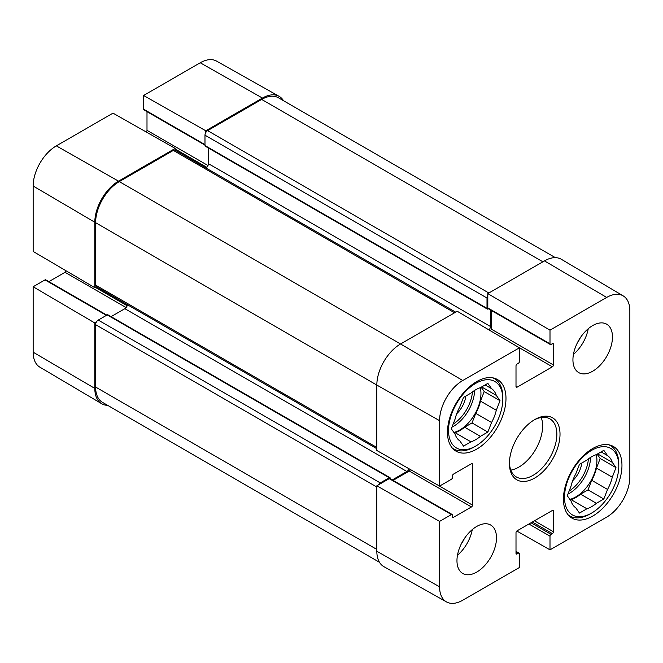 <?xml version="1.0" encoding="UTF-8"?>
<svg xmlns="http://www.w3.org/2000/svg" width="663" height="663" viewBox="0 0 663 663"><rect width="100%" height="100%" fill="white"/><g stroke="black" fill="none" stroke-linecap="round" stroke-linejoin="round"><path stroke-width="0.99" d="M516.005 551.343L519.121 553.141A1.492 0.862 120 0 1 519.427 553.829L519.427 567.503L462.757 600.222A32.777 18.929 -60 0 1 446.472 601.905A32.777 18.929 -60 0 1 439.577 586.838L439.577 521.4L376.833 485.805L376.833 551.243A33.548 19.368 120 0 0 383.885 566.658L446.472 601.905M623.162 295.864L561.346 259.291A33.548 19.368 120 0 0 544.464 260.891L487.802 293.61L550 330.149L606.67 297.43A32.777 18.929 -60 0 1 623.162 295.864A32.777 18.929 -60 0 1 629.85 310.814L629.85 476.987A32.777 18.929 -60 0 1 606.67 517.132L550 549.851L516.808 531.022M439.577 420.665A32.777 18.929 -60 0 1 462.757 380.512L519.427 347.802L457.221 311.262L400.56 343.973A33.548 19.368 120 0 0 376.833 385.062L376.833 450.5L439.577 486.095L439.577 420.665L376.833 385.062L95.605 222.693L95.605 285.09A3.729 2.155 120 0 0 96.375 286.797L376.833 448.718M550 330.149L550 343.824A1.492 0.862 120 0 0 550.315 344.503A1.492 0.862 120 0 0 551.061 344.437L552.378 343.674A1.492 0.862 -60 0 1 553.124 343.6A1.492 0.862 -60 0 1 553.431 344.279L553.431 364.973A1.492 0.862 -60 0 1 552.378 366.805L517.057 387.192A1.492 0.862 -60 0 1 516.311 387.267A1.492 0.862 -60 0 1 516.005 386.587L516.005 365.893A1.492 0.862 -60 0 1 517.057 364.062L518.375 363.299A1.492 0.862 120 0 0 519.427 361.476L519.427 347.802M550.315 344.503L488.109 308.593A1.492 0.862 -60 0 1 487.802 307.914L487.802 293.61M490.388 330.738A1.492 0.862 120 0 0 491.225 329.063L491.225 310.392M519.121 553.141A1.492 0.862 120 0 0 518.375 553.215L517.057 553.978A1.492 0.862 -60 0 1 516.311 554.053A1.492 0.862 -60 0 1 516.005 553.373L516.005 532.671A1.492 0.862 -60 0 1 517.057 530.848L552.378 510.46A1.492 0.862 -60 0 1 553.124 510.386A1.492 0.862 -60 0 1 553.431 511.065L553.431 531.759A1.492 0.862 -60 0 1 552.378 533.591L551.061 534.345A1.492 0.862 120 0 0 550 536.176L550 549.851M439.577 486.095L451.428 479.258A1.492 0.862 120 0 0 452.481 477.435L452.481 475.91A1.492 0.862 -60 0 1 453.533 474.086L471.459 463.735A1.492 0.862 -60 0 1 472.205 463.661A1.492 0.862 -60 0 1 472.512 464.349L472.512 505.131A1.492 0.862 -60 0 1 471.459 506.955L453.533 517.306A1.492 0.862 -60 0 1 452.788 517.38A1.492 0.862 -60 0 1 452.481 516.692L452.481 515.176A1.492 0.862 120 0 0 452.174 514.488A1.492 0.862 120 0 0 451.428 514.563L439.577 521.4M376.833 485.805L389.222 478.653A1.492 0.862 -60 0 1 389.968 478.578L452.174 514.488M393.084 480.377L409.253 471.045A1.492 0.862 120 0 0 410.289 469.479M510.825 470.108A33.548 19.368 120 0 0 542.624 426.002A33.548 19.368 120 0 0 541.207 417.491M572.931 359.802A27.954 16.144 -60 0 1 585.139 331.666A27.954 16.144 -60 0 1 606.678 324.182A27.954 16.144 -60 0 1 606.678 356.462A27.954 16.144 -60 0 1 578.724 372.598A27.954 16.144 -60 0 1 572.931 359.802M456.964 560.674A27.954 16.144 -60 0 1 469.164 532.538A27.954 16.144 -60 0 1 490.711 525.046A27.954 16.144 -60 0 1 490.711 557.334A27.954 16.144 -60 0 1 462.749 573.47A27.954 16.144 -60 0 1 456.964 560.674M447.475 432.235A41.371 23.885 -60 0 1 465.534 390.598A41.371 23.885 -60 0 1 497.416 379.518A41.371 23.885 -60 0 1 497.416 427.287A41.371 23.885 -60 0 1 456.045 451.18A41.371 23.885 -60 0 1 447.475 432.235M563.442 499.198A41.371 23.885 -60 0 1 581.509 457.561A41.371 23.885 -60 0 1 613.391 446.472A41.371 23.885 -60 0 1 613.391 494.25A41.371 23.885 -60 0 1 572.012 518.135A41.371 23.885 -60 0 1 563.442 499.198M560.02 434.215A35.785 20.661 120 0 0 534.718 419.604A35.785 20.661 120 0 0 509.416 463.437A35.785 20.661 120 0 0 534.718 478.04A35.785 20.661 120 0 0 560.02 434.215M533.914 420.085A33.548 19.368 -60 0 1 549.909 418.859A33.548 19.368 -60 0 1 556.854 434.215A33.548 19.368 -60 0 1 542.21 467.979A33.548 19.368 -60 0 1 516.361 476.962A33.548 19.368 -60 0 1 509.424 462.501M457.47 555.221A27.954 16.144 120 0 0 472.263 529.604M573.445 354.357A27.954 16.144 120 0 0 588.238 328.732M461.324 543.859A19.882 11.478 120 0 0 464.349 538.621M577.291 342.986A19.882 11.478 120 0 0 580.316 337.749M475.678 446.083A38.396 22.169 -60 0 1 448.528 430.411A38.396 22.169 -60 0 1 475.678 383.388A38.396 22.169 -60 0 1 502.819 399.068A38.396 22.169 -60 0 1 475.678 446.083L474.095 446.995A40.634 23.454 -60 0 1 453.782 449.008A40.634 23.454 -60 0 1 452.257 447.989M492.766 377.835A40.634 23.454 -60 0 1 494.407 378.639A40.634 23.454 -60 0 1 502.819 397.236L502.819 399.068M491.565 388.642A30.564 17.644 -60 0 1 496.305 395.397L500.026 400.684L496.305 410.256L480.493 401.123A30.564 17.644 -60 0 1 475.752 413.356L491.565 422.48L487.852 432.061L480.418 436.345A30.564 17.644 -60 0 1 470.929 441.823L463.503 446.116L459.782 440.829A30.564 17.644 -60 0 1 455.042 434.083L451.329 428.795L455.042 419.223A30.564 17.644 -60 0 1 459.782 406.991L463.503 397.419L470.929 393.126A30.564 17.644 -60 0 1 480.418 387.648L487.852 383.363L491.565 388.642L485.125 384.93M496.305 410.256A30.564 17.644 -60 0 1 491.565 422.48M480.493 401.123L484.205 391.551L481.164 387.217M454.37 433.121L455.116 432.69L470.929 441.823M480.418 436.345L464.606 427.212A30.564 17.644 -60 0 1 455.116 432.69M464.606 427.212L472.031 422.928L475.752 413.356M480.269 387.698A29.818 17.213 -60 0 1 480.948 393.432A29.818 17.213 -60 0 1 453.865 432.409M481.653 386.935L496.305 395.397M500.026 400.684L484.205 391.551M487.852 432.061L472.031 422.928M456.691 413.762A19.136 11.047 120 0 0 465.849 396.06M591.645 513.046A38.396 22.169 -60 0 1 564.503 497.366A38.396 22.169 -60 0 1 591.645 450.351A38.396 22.169 -60 0 1 618.794 466.023A38.396 22.169 -60 0 1 591.645 513.046L590.07 513.958A40.634 23.454 -60 0 1 569.749 515.971A40.634 23.454 -60 0 1 568.232 514.952M608.742 444.79A40.634 23.454 -60 0 1 610.383 445.594A40.634 23.454 -60 0 1 618.794 464.199L618.794 466.023M607.54 455.605A30.564 17.644 -60 0 1 612.28 462.351L615.993 467.639L612.28 477.211L596.468 468.086A30.564 17.644 -60 0 1 591.719 480.31L607.54 489.443L603.819 499.015L596.393 503.308A30.564 17.644 -60 0 1 586.904 508.786L579.47 513.071L575.757 507.783A30.564 17.644 -60 0 1 571.017 501.037L567.296 495.75L571.017 486.178A30.564 17.644 -60 0 1 575.757 473.954L579.47 464.373L586.904 460.089A30.564 17.644 -60 0 1 596.393 454.611L603.819 450.318L607.54 455.605L601.101 451.893M612.28 477.211A30.564 17.644 -60 0 1 607.54 489.443M596.468 468.086L600.181 458.506L597.139 454.18M570.346 500.084L571.092 499.653L586.904 508.786M596.393 503.308L580.581 494.175A30.564 17.644 -60 0 1 571.092 499.653M580.581 494.175L588.006 489.882L591.719 480.31M596.244 454.661A29.818 17.213 -60 0 1 596.915 460.395A29.818 17.213 -60 0 1 569.84 499.372M597.628 453.898L612.28 462.351M615.993 467.639L600.181 458.506M603.819 499.015L588.006 489.882M572.666 480.725A19.136 11.047 120 0 0 581.816 463.023M96.359 322.085L94.809 322.98L33.15 286.756L44.993 279.91A1.492 0.862 -60 0 1 45.739 279.836L106.842 315.116M107.638 405.342A33.548 19.368 -60 0 1 101.654 403.709A33.548 19.368 -60 0 1 94.809 388.41L94.809 322.98M204.983 145.131L143.879 109.859A1.492 0.862 -60 0 1 143.573 109.171L143.573 95.497L205.779 130.785L262.44 98.066A33.548 19.368 -60 0 1 279.115 96.342A33.548 19.368 -60 0 1 283.515 100.71M205.779 130.785L205.779 132.567M175.198 150.219L175.198 148.437L113 113.149L56.33 145.868A32.777 18.929 120 0 0 33.15 186.013L33.15 251.451L94.809 287.676L94.809 222.238A33.548 19.368 -60 0 1 118.536 181.148L175.198 148.437M94.809 287.676L96.359 286.781M48.855 281.642L65.024 272.302A1.492 0.862 120 0 0 66.051 270.777M146.191 131.978A1.492 0.862 120 0 0 146.995 130.329L146.995 111.657M279.115 96.342L216.528 61.095A32.777 18.929 120 0 0 200.243 62.778L143.573 95.497M33.15 286.756L33.15 352.186A32.777 18.929 120 0 0 39.838 367.136L101.654 403.709M555.362 257.658L278.427 97.776A33.548 19.368 120 0 0 261.653 99.433L207.618 130.628A3.729 2.155 120 0 0 204.983 135.194L204.983 145.545A1.492 0.862 120 0 0 205.29 146.225L487.313 309.049A1.492 0.862 -60 0 1 487.007 308.37L487.007 298.019A3.729 2.155 -60 0 1 487.802 295.391M378.382 484.91A3.729 2.155 -60 0 1 380.264 482.913L389.222 477.741A1.492 0.862 -60 0 1 389.968 477.667L107.945 314.842A1.492 0.862 120 0 0 107.199 314.917L98.24 320.088A3.729 2.155 120 0 0 95.605 324.655L95.605 387.043A33.548 19.368 120 0 0 102.55 402.4L379.485 562.29M127.445 304.731A3.729 2.155 -60 0 1 124.859 308.676L111.061 316.641M455.68 312.149L175.223 150.228A3.729 2.155 120 0 0 173.358 150.41L119.323 181.604A33.548 19.368 120 0 0 95.605 222.693M208.414 148.023L208.414 163.653A3.729 2.155 -60 0 1 206.06 168.037M389.968 477.667A1.492 0.862 -60 0 1 390.275 478.346L390.275 478.752M392.297 479.921L406.883 471.501A3.729 2.155 120 0 0 409.104 468.807M489.054 329.959A3.729 2.155 120 0 0 490.438 326.478L490.438 309.936M488.855 308.519L488.059 308.975A1.492 0.862 -60 0 1 487.313 309.049M376.833 551.243L439.577 586.838M544.464 260.891L606.67 297.43M119.323 181.604L400.56 343.973L462.757 380.512M487.802 307.914L550 343.824M552.378 343.674L553.431 344.279M491.225 329.063L553.431 364.973M516.005 386.587L517.057 387.192M517.687 346.774L552.378 366.805M516.005 553.373L517.057 553.978M516.005 551.848L518.375 553.215M528.917 524.002L550 536.176M531.022 522.784L551.061 534.345M532.339 522.021L552.378 533.591M534.453 520.803L553.431 531.759M552.378 510.46L553.431 511.065M389.222 478.653L451.428 514.563M452.481 516.692L453.533 517.306M409.253 471.045L471.459 506.955M437.713 485.034L472.512 505.131M471.459 463.735L472.512 464.349M474.617 390.424A29.818 17.213 -60 0 1 451.967 427.138M472.429 391.941A28.327 16.36 -60 0 1 453.16 424.071M590.584 457.379A29.818 17.213 -60 0 1 567.942 494.101M588.404 458.895A28.327 16.36 -60 0 1 569.136 491.026M127.172 305.751L95.339 287.369M126.119 307.574L65.024 272.302M106.412 315.373L44.993 279.91M206.856 167.325L175.198 149.042M207.991 165.543L146.995 130.329M204.983 144.633L143.573 109.171M94.809 222.238L33.15 186.013M262.44 98.066L200.243 62.778M94.809 388.41L33.15 352.186M118.536 181.148L56.33 145.868M376.833 549.412L95.605 387.043M376.833 487.023L95.605 324.655M380.264 482.913L98.24 320.088M389.222 477.741L107.199 314.917M406.883 471.501L124.859 308.676M376.833 447.459L95.605 285.09M454.586 312.779L173.358 150.41M490.438 326.478L208.414 163.653M487.007 308.37L204.983 145.545M487.007 298.019L204.983 135.194M488.855 292.996L207.618 130.628M261.653 99.433L542.889 261.802M494.407 378.639L493.131 377.902M453.782 449.008L452.506 448.279M610.383 445.594L609.106 444.865M569.749 515.971L568.481 515.234"/></g></svg>
